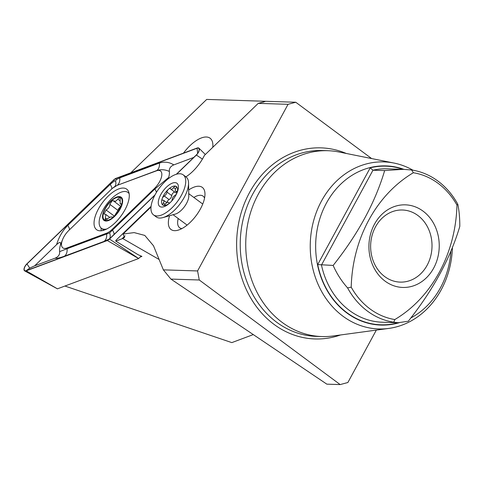 <?xml version="1.0" encoding="UTF-8"?>
<svg xmlns="http://www.w3.org/2000/svg" width="484" height="484" viewBox="0 0 484 484"><rect width="100%" height="100%" fill="white"/><g stroke="black" fill="none" stroke-linecap="round" stroke-linejoin="round"><path stroke-width="0.73" d="M169.569 215.719A26.233 11.87 -53.4 0 0 174.603 230.668A26.233 11.87 -53.4 0 0 178.021 230.19A26.233 11.87 -53.4 0 0 204.974 193.884A26.233 11.87 -53.4 0 0 198.73 186.231A26.233 11.87 -53.4 0 0 188.675 189.976M204.557 198.089A19.675 8.9 -53.4 0 0 203.092 196.135A19.675 8.9 -53.4 0 0 200.412 195.27A19.675 8.9 -53.4 0 0 193.854 197.448M151.087 206.341L115.876 240.379L115.791 241.153L122.7 238.533L124.582 237.366L123.069 234.032L151.014 207.019M163.368 269.86L197.581 270.943L199.263 279.988L170.919 279.087L163.368 269.86L153.501 245.781L144.789 235.424L134.159 232.604L123.069 234.032M197.581 270.943L288.059 104.314L258.232 103.364L204.411 155.4A27.546 12.463 126.6 0 1 185.917 176.848M212.772 147.317A27.546 12.463 -53.4 0 0 210.074 138.212A27.546 12.463 -53.4 0 0 206.323 137.002A27.546 12.463 -53.4 0 0 183.49 153.113M384.738 276.606A36.076 30.692 91.8 0 0 400.183 282.111A36.076 30.692 91.8 0 0 430.615 256.496A36.076 30.692 91.8 0 0 417.91 215.507A36.076 30.692 91.8 0 0 402.464 210.002A36.076 30.692 91.8 0 0 372.033 235.611A36.076 30.692 91.8 0 0 384.738 276.606M412.955 170.199A83.563 71.1 91.8 0 0 394.036 163.066L338.975 151.994A92.97 79.104 91.8 0 0 327.801 150.706A92.97 79.104 91.8 0 0 249.363 216.717A92.97 79.104 91.8 0 0 282.105 322.362A92.97 79.104 91.8 0 0 321.908 336.555A92.97 79.104 91.8 0 0 333.143 335.975L388.791 328.418A83.563 71.1 91.8 0 0 452.413 247.469M394.036 163.066A83.563 71.1 91.8 0 0 315.181 215.61A83.563 71.1 91.8 0 0 342.926 316.185A83.563 71.1 91.8 0 0 388.791 328.418M403.916 169.358A79.624 67.748 91.8 0 0 322.078 212.385A79.624 67.748 91.8 0 0 346.798 312.918A79.624 67.748 91.8 0 0 399.088 322.749M394.811 319.549A131.176 111.61 -88.2 0 0 456.956 205.101A74.119 63.059 91.8 0 0 413.348 172.734A131.176 111.61 -88.2 0 0 351.209 287.181A74.119 63.059 91.8 0 0 370 308.907A74.119 63.059 91.8 0 0 394.811 319.549L393.801 322.217A76.738 65.292 91.8 0 1 367.416 311.085A76.738 65.292 91.8 0 1 347.579 287.901C341.577 281.143 336.767 273.654 333.155 265.432L317.698 264.573A79.364 67.524 91.8 0 0 396.602 323.149L396.85 322.689M385.082 281.137A41.322 35.157 91.8 0 0 433.67 268.106A41.322 35.157 91.8 0 0 423.076 211.151A41.322 35.157 91.8 0 0 374.489 224.177A41.322 35.157 91.8 0 0 385.082 281.137M403.039 169.327A79.364 67.524 91.8 0 0 370.224 167.827L372.964 170.217L384.653 170.586L402.99 169.327L411.606 169.981L413.348 172.734M456.956 205.101L457.828 204.296A76.738 65.292 91.8 0 0 437.99 181.113A76.738 65.292 91.8 0 0 411.606 169.981M457.828 204.296C459.171 210.903 459.83 218.26 459.8 226.373C450.416 258.16 433.247 289.771 408.302 321.213L398.126 322.737L393.801 322.217M178.215 218.514A19.675 8.9 -53.4 0 0 179.637 227.734A19.675 8.9 -53.4 0 0 181.93 228.575M170.919 279.087L326.845 384.157L340.167 384.58L199.263 279.988M340.167 384.58L347.875 382.511L376.328 330.112M258.232 103.364L265.069 101.549L264.246 101.247L295.766 102.245L371.633 158.564M295.766 102.245L288.059 104.314M263.205 102.257L264.246 101.247L206.698 99.42L130.789 172.806M140.142 257.089L141.939 256.417L137.964 254.626L115.791 241.153M351.209 287.181L347.579 287.901M410.856 317.946A79.624 67.748 91.8 0 0 450.961 251.014M333.155 265.432C358.099 233.99 375.263 202.379 384.653 170.586M64.983 286.056L231.812 342.611L253.283 334.589M176.751 193.449A11.477 5.191 -53.4 0 0 176.963 192.844A11.477 5.191 -53.4 0 0 175.934 186.267A2.626 1.186 -53.4 0 0 175.184 186.316A2.626 1.186 -53.4 0 0 173.623 187.604A3.104 1.404 126.6 0 1 170.755 189.117A3.104 1.404 126.6 0 1 170.531 188.827A2.626 1.186 -53.4 0 0 170.338 188.578A2.626 1.186 -53.4 0 0 169.479 188.566A2.626 1.186 -53.4 0 0 168.541 189.183A2.626 1.186 -53.4 0 0 166.944 192.057A3.104 1.404 126.6 0 1 164.282 196.026A2.626 1.186 -53.4 0 0 162.176 198.67A2.626 1.186 -53.4 0 0 162.303 200.116A2.626 1.186 -53.4 0 0 162.896 200.207A3.104 1.404 126.6 0 1 163.598 200.316A3.104 1.404 126.6 0 1 163.326 202.953A2.626 1.186 -53.4 0 0 163.096 205.186A2.626 1.186 -53.4 0 0 163.205 205.246A2.626 1.186 -53.4 0 0 165.516 203.909A3.104 1.404 126.6 0 1 167.367 202.385A3.104 1.404 126.6 0 1 168.384 202.397A3.104 1.404 126.6 0 1 168.607 202.687A2.626 1.186 -53.4 0 0 168.801 202.935A2.626 1.186 -53.4 0 0 170.023 202.766M166.859 202.651A2.626 1.186 126.6 0 1 169.073 199.577A3.104 1.404 -53.4 0 0 171.735 195.615A2.626 1.186 126.6 0 1 174.27 192.124A2.626 1.186 126.6 0 1 174.67 192.021M153.495 214.866L156.308 216.953A24.926 11.277 -53.4 0 0 162.957 217.6L175.299 214.091A13.116 5.935 -53.4 0 0 176.097 213.819A13.116 5.935 -53.4 0 0 188.778 195.935L188.56 183.103A24.926 11.277 -53.4 0 0 186.019 176.932L183.206 174.839A24.926 11.277 -53.4 0 0 175.045 174.712A24.926 11.277 -53.4 0 0 155.146 194.647A24.926 11.277 -53.4 0 0 153.495 214.866A24.926 11.277 -53.4 0 0 161.656 214.993A24.926 11.277 -53.4 0 0 181.548 195.058A24.926 11.277 -53.4 0 0 183.206 174.839M162.957 217.6A24.926 11.277 -53.4 0 0 164.475 217.08A24.926 11.277 -53.4 0 0 188.56 183.103M171.499 201.271A2.626 1.186 -53.4 0 0 172.195 199.462A3.104 1.404 126.6 0 1 174.857 195.494A2.626 1.186 -53.4 0 0 176.963 192.844A2.626 1.186 -53.4 0 0 176.835 191.404A2.626 1.186 -53.4 0 0 176.243 191.307A3.104 1.404 126.6 0 1 175.541 191.198A3.104 1.404 126.6 0 1 175.813 188.56A2.626 1.186 -53.4 0 0 176.043 186.328A2.626 1.186 -53.4 0 0 175.934 186.267A11.477 5.191 -53.4 0 0 172.655 186.485A11.477 5.191 -53.4 0 0 168.541 189.183A11.477 5.191 -53.4 0 0 162.176 198.67A11.477 5.191 -53.4 0 0 163.205 205.246A11.477 5.191 -53.4 0 0 166.49 205.034A11.477 5.191 -53.4 0 0 169.436 203.298M164.475 206.511A14.429 6.528 -53.4 0 0 168.849 203.806A14.429 6.528 -53.4 0 0 177.059 192.735A14.429 6.528 -53.4 0 0 172.225 183.188A14.429 6.528 -53.4 0 0 159.048 198.519A14.429 6.528 -53.4 0 0 164.475 206.511M170.755 189.117L175.547 192.674A3.104 1.404 -53.4 0 0 177.071 192.42M119.99 200.751L117.872 199.184L115.585 201.368L113.286 200.733M117.733 210.213L109.856 204.369C109.729 206.813 108.47 208.683 106.093 209.971L104.102 214.001L105.869 214.521L105.113 219.972L110.612 216.989L112.215 217.062C113.468 217.213 114.684 216.07 115.87 213.638L119.602 208.011C121.551 205.573 121.98 204.175 120.879 203.818L120.195 203.74L120.135 197.684L119.252 197.708L117.872 199.184M120.818 206.45L113.474 200.921L112.227 200.63L109.856 204.369M118.253 209.518A2.704 1.222 126.6 0 1 120.546 206.886M103.213 212.7A14.429 6.528 -53.4 0 0 108.9 220.383A14.429 6.528 -53.4 0 0 121.962 204.901A14.429 6.528 -53.4 0 0 116.275 197.218A14.429 6.528 -53.4 0 0 103.213 212.7M129.149 193.697A22.3 10.091 -53.4 0 0 127.994 192.463A22.3 10.091 -53.4 0 0 120.395 192.469A22.3 10.091 -53.4 0 0 100.212 216.402A22.3 10.091 -53.4 0 0 101.41 228.279A22.3 10.091 -53.4 0 0 106.674 229.023M121.363 203.818L120.879 203.818L121.551 204.315M109.069 219.857A13.776 6.232 -53.4 0 0 121.538 205.077A13.776 6.232 -53.4 0 0 116.106 197.744A13.776 6.232 -53.4 0 0 103.643 212.524A13.776 6.232 -53.4 0 0 109.069 219.857M113.28 216.965A2.704 1.222 126.6 0 1 114.291 216.058A4.731 2.142 -53.4 0 0 114.484 215.924M115.113 222.779A25.253 11.422 -53.4 0 0 126.711 189.153A25.253 11.422 -53.4 0 0 108.21 196.081A25.253 11.422 -53.4 0 0 96.612 229.706A25.253 11.422 -53.4 0 0 115.113 222.779M116.747 185.662A13.116 5.935 -53.4 0 0 112.615 188.185A13.116 5.935 -53.4 0 0 111.272 189.389L68.849 230.402A13.116 5.935 -53.4 0 0 62.726 239.259A13.116 5.935 -53.4 0 0 66.961 247.996L106.577 233.197A13.116 5.935 -53.4 0 0 112.052 229.47L154.475 188.464A13.116 5.935 -53.4 0 0 161.783 175.335A13.116 5.935 -53.4 0 0 156.362 170.864L117.207 185.33L112.742 188.082M176.593 174.186L196.383 155.055A5.245 2.372 -53.4 0 0 198.906 148.165A5.245 2.372 -53.4 0 0 197.139 148.019L116.015 178.324A5.245 2.372 -53.4 0 0 113.825 179.812L26.941 263.804A5.245 2.372 -53.4 0 0 24.654 270.871A5.245 2.372 -53.4 0 0 26.184 270.846L107.309 240.536A5.245 2.372 -53.4 0 0 109.499 239.048L154.85 195.209M57.445 288.827L138.618 258.547L141.189 256.078M176.339 174.258L196.347 154.916A4.985 2.257 -53.4 0 0 198.676 151.553A4.985 2.257 -53.4 0 0 197.067 148.231L115.942 178.536A4.985 2.257 -53.4 0 0 113.861 179.951L26.977 263.943A4.985 2.257 -53.4 0 0 24.2 268.935A4.985 2.257 -53.4 0 0 26.263 270.629L107.388 240.324A4.985 2.257 -53.4 0 0 108.954 239.362A4.985 2.257 -53.4 0 0 109.463 238.908L155.037 194.852M62.726 239.259L60.27 245.624C61.268 241.77 60.046 241.437 56.604 244.626C58.836 237.142 62.563 230.729 67.778 225.399L110.201 184.386L114.478 180.895L115.64 181.252L116.087 179.8L119.778 177.87L159.393 163.072C164.403 161.45 169.206 162.055 173.804 164.887C170.549 166.266 169.061 168.444 169.333 171.427C165.123 169.515 160.948 169.218 156.816 170.531L156.362 170.864M193.733 157.445L173.804 164.887M56.604 244.626L34.703 265.795L29.718 268.112L26.977 263.943M64.475 256.193A9.184 6.715 -110.5 0 0 67.052 248.734L109.638 232.864C110.479 235.484 110.419 237.505 109.457 238.927L104.084 241.395L64.475 256.193C59.641 257.948 56.537 258.601 55.152 258.16C58.407 256.78 59.901 254.596 59.629 251.619L67.052 248.734L66.961 247.996M34.703 265.795L55.152 258.16M60.27 245.624A19.935 9.021 -53.4 0 0 59.629 251.619M109.638 232.864L154.832 189.008L168.692 177.422A19.935 9.021 -53.4 0 0 169.333 171.427M168.692 177.422L168.378 178.675M115.64 181.252C116.178 183.787 115.827 185.59 114.593 186.667M159.115 259.484L122.7 238.533M346.272 153.464A95.596 81.336 91.8 0 0 245.182 201.598A95.596 81.336 91.8 0 0 274.011 324.365A95.596 81.336 91.8 0 0 340.518 334.97M327.801 150.706L322.29 150.53A92.97 79.104 91.8 0 0 243.851 216.542A92.97 79.104 91.8 0 0 276.594 322.187A92.97 79.104 91.8 0 0 316.397 336.38L321.908 336.555M402.01 169.297L387.224 168.831A76.738 65.292 91.8 0 0 372.964 170.217L321.467 265.063A76.738 65.292 91.8 0 0 382.36 322.229L397.679 322.719M317.698 264.573L370.224 167.827M121.883 238.872L125.09 235.775M175.565 189.05L173.623 187.604M171.735 195.615L166.944 192.057M169.091 203.044L168.607 202.687M165.159 204.321L163.326 202.953M169.073 199.577L164.282 196.026M177.102 191.942L176.243 191.307M107.23 219.355L105.464 218.042M114.291 216.058L106.093 209.971M103.086 229.519A24.394 11.035 -53.4 0 0 103.146 230.414M202.415 159.085L196.383 155.055M138.672 258.51L109.499 239.048M138.618 258.547L107.309 240.536M57.493 288.857L26.184 270.846M101.089 228.012A25.253 11.422 -53.4 0 0 101.289 230.765M116.087 179.8L115.942 178.536M197.672 153.355L197.067 148.231M114.478 180.895L113.861 179.951M108.168 239.755L107.388 240.324M29.718 268.112L26.263 270.629M159.393 163.072A9.184 6.715 69.5 0 1 156.816 170.531L117.207 185.33C119.227 183.708 120.086 181.222 119.778 177.87M156.417 192.42A9.184 2.807 46 0 0 154.832 189.008L154.475 188.464M113.667 234.879C114.412 234.123 113.994 232.501 112.409 230.021L112.052 229.47M104.084 241.395C106.105 239.768 106.964 237.281 106.662 233.929L106.577 233.197M67.778 225.399A9.184 2.807 -134 0 1 69.224 230.039M110.201 184.386C111.78 186.866 112.197 188.488 111.453 189.244M169.261 203.05L168.384 202.397M187.102 225.108L173.103 214.714M202.736 204.042L188.736 193.648M166.792 202.693L163.598 200.316M177.083 192.342L175.541 191.198M103.957 230.166L101.41 228.279M129.071 193.261L127.994 192.463M109.771 217.413L105.869 214.515M121.514 204.72L120.189 203.74M205.355 154.487L198.906 148.165M57.457 288.857L24.654 270.871M62.012 240.959L61.879 241.268"/></g></svg>

